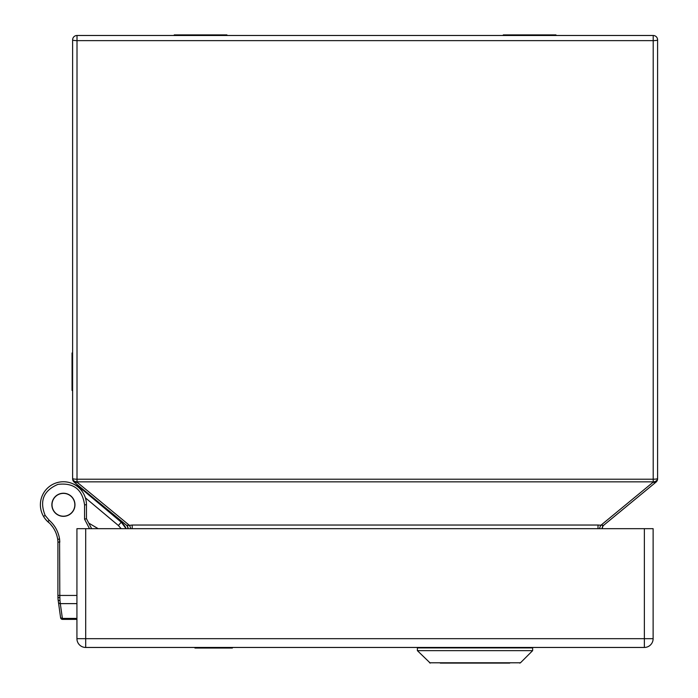 <?xml version="1.0" encoding="UTF-8"?>
<svg xmlns="http://www.w3.org/2000/svg" width="698" height="698" viewBox="0 0 698 698"><rect width="100%" height="100%" fill="white"/><g stroke="black" fill="none" stroke-linecap="round" stroke-linejoin="round"><path stroke-width="1.05" d="M76.928 603.622L60.316 603.622L59.967 600.507A1.902 1.047 172 0 1 58.091 599.722L60.604 617.739A1.902 1.902 0 0 0 62.488 619.37L62.384 618.411L62.488 619.37A1.902 1.902 0 0 1 60.604 617.739A1.902 1.902 0 0 0 62.488 619.37A1.902 1.902 0 0 1 60.604 617.739A1.902 1.902 0 0 0 62.488 619.37A1.902 1.902 0 0 1 60.604 617.739A1.902 1.902 0 0 0 62.488 619.37A1.902 1.902 0 0 1 60.604 617.739M76.928 619.37L62.488 619.37M76.928 595.446L59.81 595.446L59.967 600.507M51.87 504.794A11.552 11.552 0 0 1 69.198 494.786A11.552 11.552 0 0 1 69.198 514.792A11.552 11.552 0 0 1 51.87 504.794M89.51 528.674L84.554 519.146L84.554 504.794C82.312 489.307 73.43 482.501 57.908 484.386C43.546 490.581 39.306 500.928 45.169 515.438L49.148 520.219C54.854 525.254 58.327 531.518 59.574 539.022L59.81 595.446L57.908 595.446L58.091 599.722L57.908 597.191A1.902 0.462 180 0 0 59.81 597.645M49.148 520.219L47.9 521.659A29.246 29.246 0 0 1 57.698 539.31A18.279 18.279 0 0 1 57.908 542.119L57.908 595.446M47.9 521.659A20.783 20.783 0 0 1 43.529 516.407L43.529 516.398A23.034 23.034 0 0 1 57.41 482.554A23.034 23.034 0 0 1 86.456 504.794L86.456 518.684L84.554 519.146M91.656 528.674L86.456 518.684M52.891 527.234L50.518 524.224L52.891 527.234M117.875 519.364L118.486 518.631L126.661 525.367L74.215 482.135A4.389 2.679 -50.5 0 0 77.007 482.135A4.389 3.385 180 0 1 72.618 478.749L72.618 39.873A4.389 0.759 0 0 0 77.007 40.632L77.007 479.221L653.206 479.221L653.206 40.632A4.389 0.759 0 0 0 657.595 39.873L657.595 478.462A4.389 3.385 180 0 1 653.206 481.847L653.206 482.135A4.389 2.679 -129.5 0 0 655.998 482.135L603.561 525.367L655.998 482.135A4.389 4.389 0 0 0 657.595 478.749L657.595 478.462A4.389 0.759 180 0 1 653.206 479.221L653.206 481.847L77.007 481.847A4.389 3.385 180 0 1 72.618 478.462L72.618 390.418L72.034 390.418L72.034 352.987L72.618 352.987L72.618 39.873A4.389 4.389 0 0 1 77.007 35.485L653.206 35.485A4.389 4.389 0 0 1 657.595 39.873L657.595 478.749A4.389 3.385 180 0 1 653.206 482.135L600.769 525.367A4.389 1.213 -76.3 0 0 599.538 528.674M71.815 483.339L71.877 483.365A38.024 38.024 0 0 1 82.46 489.647L121.225 522.174L118.407 525.533L121.164 528.674M126.146 528.674A18.279 18.279 0 0 0 121.225 522.174A18.279 18.279 0 0 1 126.146 528.674L121.225 522.174M49.462 523.107A23.034 23.034 0 0 1 43.581 516.494M52.018 504.794A11.404 11.404 0 0 1 69.128 494.908A11.404 11.404 0 0 1 69.128 514.67A11.404 11.404 0 0 1 52.018 504.794M194.943 647.456L194.943 648.041L232.382 648.041L232.382 647.456M542.808 35.485L542.808 34.9L555.974 34.9L555.974 35.485M542.808 34.9L516.459 34.9L516.459 35.485M516.459 34.9L503.293 34.9L503.293 35.485M213.754 35.485L213.754 34.9L226.929 34.9L226.929 35.485M213.754 34.9L187.413 34.9L187.413 35.485M187.413 34.9L174.238 34.9L174.238 35.485M440.272 663.1L509.741 663.1M506.635 663.1L443.37 663.1C426.286 663.1 426.286 663.1 443.37 663.1L506.469 663.1M429.532 662.795L520.472 662.795L532.635 650.641L417.378 650.641L430.265 663.1M644.359 528.674L653.127 528.674L653.127 638.679A8.777 8.777 0 0 1 644.359 647.456L85.697 647.456L85.697 638.679L76.928 638.679L76.928 528.674L85.697 528.674L85.697 638.679L644.359 638.679L644.359 528.674L85.697 528.674M76.928 638.679A8.777 8.777 0 0 0 85.697 647.456A8.777 8.777 0 0 1 76.928 638.679M72.618 478.462A4.389 0.759 180 0 0 77.007 479.221L77.007 482.135L129.444 525.367L126.661 525.367A4.389 4.101 -50.5 0 1 128.083 528.674M72.618 478.749A4.389 4.389 0 0 0 74.215 482.135L98.174 501.879L97.703 502.438M127.847 528.674A4.389 4.389 0 0 0 126.259 525.036M132.201 528.674L132.201 525.036L129.444 525.367A4.389 1.213 -103.7 0 1 130.674 528.674M132.201 525.036L598.012 525.036L598.012 528.674M602.138 528.674A4.389 4.101 -129.5 0 1 603.561 525.367L598.012 525.036M603.953 525.036A4.389 4.389 0 0 0 602.365 528.674M58.431 602.182A1.902 1.701 172 0 0 60.316 603.622L62.384 618.411L76.928 618.411M60.499 616.971A1.902 1.701 -8 0 0 62.384 618.411M57.698 539.31L59.574 539.022L59.81 542.119L57.908 542.119M45.169 515.447L43.529 516.407L45.169 515.438M84.554 504.794L86.456 504.794M81.605 490.65L82.46 489.647M85.374 497.822L118.407 525.533M98.182 528.674L88.759 523.107M532.635 650.641L532.635 647.901L417.378 647.901L417.378 650.641M653.127 638.679L644.359 638.679L644.359 647.456A8.777 8.777 0 0 0 653.127 638.679M653.206 35.485L653.206 40.632L77.007 40.632L77.007 35.485M520.472 662.795L519.74 663.1M417.378 647.901L417.823 647.456M532.635 647.901L532.181 647.456"/></g></svg>

